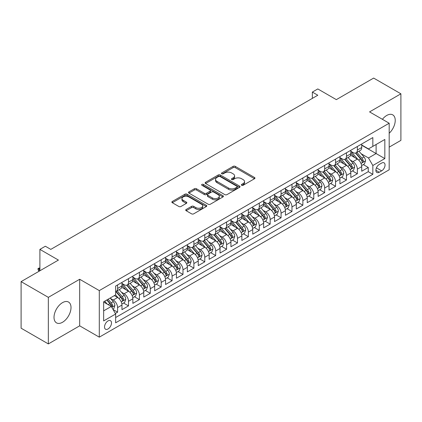 <?xml version="1.0" encoding="UTF-8"?>
<svg xmlns="http://www.w3.org/2000/svg" width="422" height="422" viewBox="0 0 422 422"><rect width="100%" height="100%" fill="white"/><g stroke="black" fill="none" stroke-linecap="round" stroke-linejoin="round"><path stroke-width="0.63" d="M241.653 185.284A1.06 0.612 0 0 0 243.151 185.284L254.519 178.722A1.514 0.876 0 0 0 254.962 178.105A1.514 0.876 0 0 0 254.519 177.488L235.265 166.368A1.514 0.876 0 0 0 233.123 166.368L221.756 172.93A1.06 0.612 0 0 0 221.45 173.363A1.06 0.612 0 0 0 221.756 173.795A1.06 0.612 0 0 0 223.254 173.795L224.726 172.946A4.842 2.796 0 0 1 231.572 172.946L233.176 173.875A4.842 2.796 0 0 1 234.595 175.847A4.842 2.796 0 0 1 233.176 177.826L231.704 178.675A1.06 0.612 0 0 0 231.398 179.107A1.06 0.612 0 0 0 231.704 179.54A1.06 0.612 0 0 0 233.202 179.54L234.674 178.691A4.842 2.796 0 0 1 241.521 178.691L243.125 179.619A4.842 2.796 0 0 1 244.544 181.592A4.842 2.796 0 0 1 243.125 183.57L241.653 184.419A1.06 0.612 0 0 0 241.342 184.852A1.06 0.612 0 0 0 241.653 185.284L241.653 184.419M62.514 322.276A12.022 6.942 120 0 0 70.368 311.679A12.022 6.942 120 0 0 68.522 302.046A12.022 6.942 120 0 0 62.514 302.643A12.022 6.942 120 0 0 54.66 313.235A12.022 6.942 120 0 0 56.501 322.867A12.022 6.942 120 0 0 62.514 322.276M389.184 133.257A12.022 6.942 120 0 0 392.745 114.863A12.022 6.942 120 0 0 386.731 115.454A12.022 6.942 120 0 0 382.411 119.315M108.011 328.975A4.932 2.849 120 0 0 111.234 324.629A4.932 2.849 120 0 0 110.48 320.678A4.932 2.849 120 0 0 108.011 320.92A4.932 2.849 120 0 0 104.793 325.267A4.932 2.849 120 0 0 105.547 329.218A4.932 2.849 120 0 0 108.011 328.975M186.16 209.481A1.514 0.876 0 0 0 185.717 210.098A1.514 0.876 0 0 0 186.16 210.715L191.567 213.833A1.514 0.876 0 0 0 193.703 213.833L206.326 206.543A1.514 0.876 0 0 0 206.769 205.925A1.514 0.876 0 0 0 206.326 205.308L187.073 194.194A1.514 0.876 0 0 0 184.931 194.194L172.308 201.479A1.514 0.876 0 0 0 171.865 202.096A1.514 0.876 0 0 0 172.308 202.713L178.833 206.485A1.514 0.876 0 0 0 180.975 206.485L186.376 203.362A1.514 0.876 0 0 0 186.819 202.745A1.514 0.876 0 0 0 186.376 202.127L183.143 200.26A4.046 2.337 0 0 1 181.956 198.609A4.046 2.337 0 0 1 184.451 196.452A4.046 2.337 0 0 1 188.866 196.958L201.542 204.274A4.046 2.337 0 0 1 202.724 205.925A4.046 2.337 0 0 1 200.228 208.083A4.046 2.337 0 0 1 195.819 207.577L193.703 206.358A1.514 0.876 0 0 0 191.567 206.358L186.16 209.481L186.16 210.715M389.184 147.136L400.9 140.373L400.9 93.811L373.655 78.081L336.329 99.634L317.803 88.936L312.354 92.08L317.803 95.23L50.798 249.381L45.349 246.237L39.9 249.381L39.9 270.771M48.345 297.357L48.345 343.919L79.679 325.831L79.679 279.269L48.345 297.357L21.1 281.627L58.426 260.079L39.9 249.381M79.679 279.269L99.297 290.594L389.184 123.224L389.184 169.786L99.297 337.157L99.297 290.594M400.9 93.811L369.566 111.899L389.184 123.224M224.831 194.626A1.514 0.876 0 0 0 226.973 194.626L239.596 187.336A1.514 0.876 0 0 0 240.039 186.719A1.514 0.876 0 0 0 239.596 186.102L220.342 174.988A1.514 0.876 0 0 0 218.2 174.988L205.577 182.272A1.514 0.876 0 0 0 205.134 182.89A1.514 0.876 0 0 0 205.577 183.507L224.831 194.626M202.312 185.511A1.06 0.612 0 0 1 203.383 185.664L222.943 196.953L210.341 204.227A1.514 0.876 0 0 1 208.199 204.227L188.945 193.112L188.945 191.878A1.514 0.876 0 0 0 188.502 192.495A1.514 0.876 0 0 0 188.945 193.112M188.945 191.878L194.347 188.755A1.514 0.876 0 0 1 196.483 188.755L204.295 193.265A1.514 0.876 0 0 0 206.432 193.265L210.019 191.198A1.514 0.876 0 0 0 210.462 190.58A1.514 0.876 0 0 0 210.019 189.963L201.885 185.269A1.06 0.612 0 0 1 201.579 184.836A1.06 0.612 0 0 1 202.233 184.272A1.06 0.612 0 0 1 203.383 184.403L222.958 195.708A1.514 0.876 0 0 1 223.402 196.325A1.514 0.876 0 0 1 222.958 196.942L222.958 195.708M48.345 343.919L21.1 328.189L21.1 281.627M115.343 313.483L117.601 312.174L113.08 309.563M110.506 298.454L113.244 300.031A6.166 3.561 60 0 1 117.601 307.58L121.963 305.064L121.963 309.658L128.499 305.881L123.54 303.022M121.404 292.161L124.142 293.738A6.166 3.561 60 0 1 128.499 301.292L132.861 298.771L132.861 303.365L139.397 299.594L134.439 296.729M132.302 285.868L135.04 287.445A6.166 3.561 60 0 1 139.397 294.999L143.76 292.483L143.76 297.072L150.295 293.301L145.337 290.436M143.2 279.575L145.938 281.157A6.166 3.561 60 0 1 150.295 288.706L154.658 286.19L154.658 290.784L161.193 287.007L156.235 284.143M154.099 273.282L156.836 274.864A6.166 3.561 60 0 1 161.193 282.413L165.556 279.897L165.556 284.491L172.092 280.714L167.133 277.85M164.997 266.994L167.734 268.571A6.166 3.561 60 0 1 172.092 276.12L176.454 273.604L176.454 278.198L182.99 274.421L178.031 271.562M175.895 260.701L178.633 262.278A6.166 3.561 60 0 1 182.99 269.832L187.352 267.316L187.352 271.905L193.888 268.134L188.929 265.269M186.793 254.408L189.531 255.985A6.166 3.561 60 0 1 193.888 263.539L198.25 261.023L198.25 265.612L204.786 261.84L199.828 258.976M197.691 248.115L200.429 249.697A6.166 3.561 60 0 1 204.786 257.246L209.148 254.73L209.148 259.324L215.684 255.547L210.726 252.683M208.589 241.822L211.327 243.404A6.166 3.561 60 0 1 215.684 250.953L220.047 248.437L220.047 253.031L226.582 249.254L221.624 246.39M219.487 235.534L222.225 237.111A6.166 3.561 60 0 1 226.582 244.66L230.945 242.144L230.945 246.738L237.48 242.961L232.522 240.102M230.386 229.241L233.123 230.818A6.166 3.561 60 0 1 237.48 238.372L241.843 235.856L241.843 240.445L248.379 236.673L243.42 233.809M241.284 222.948L244.022 224.53A6.166 3.561 60 0 1 248.379 232.079L252.741 229.563L252.741 234.157L259.277 230.38L254.318 227.516M252.182 216.655L254.92 218.237A6.166 3.561 60 0 1 259.277 225.786L263.639 223.27L263.639 227.864L270.175 224.087L265.216 221.223M263.08 210.362L265.818 211.944A6.166 3.561 60 0 1 270.175 219.493L274.537 216.977L274.537 221.571L281.073 217.794L276.115 214.935M273.978 204.074L276.716 205.651A6.166 3.561 60 0 1 281.073 213.205L285.436 210.683L285.436 215.278L291.971 211.501L287.013 208.642M284.876 197.781L287.614 199.358A6.166 3.561 60 0 1 291.971 206.912L296.334 204.396L296.334 208.985L302.869 205.213L297.911 202.349M295.775 191.488L298.512 193.07A6.166 3.561 60 0 1 302.869 200.619L307.232 198.103L307.232 202.697L313.768 198.92L308.809 196.056M306.673 185.195L309.41 186.777A6.166 3.561 60 0 1 313.768 194.326L318.13 191.81L318.13 196.404L324.666 192.627L319.707 189.763M317.571 178.902L320.309 180.484A6.166 3.561 60 0 1 324.666 188.033L329.028 185.516L329.028 190.111L335.564 186.334L330.605 183.475M328.469 172.614L331.207 174.191A6.166 3.561 60 0 1 335.564 181.745L339.926 179.223L339.926 183.818L346.462 180.041L341.503 177.182M339.367 166.321L342.105 167.898A6.166 3.561 60 0 1 346.462 175.452L350.824 172.936L350.824 177.525L357.36 173.753L357.36 169.159A6.166 3.561 -120 0 0 353.003 161.61L350.265 160.028M352.402 170.889L357.36 173.753M121.963 305.064A6.166 3.561 -120 0 0 117.601 297.515L114.336 295.627M132.861 298.771A6.166 3.561 -120 0 0 128.499 291.222L121.763 287.329M143.76 292.483A6.166 3.561 -120 0 0 139.397 284.929L132.661 281.041M154.658 286.19A6.166 3.561 -120 0 0 150.295 278.641L143.559 274.748M165.556 279.897A6.166 3.561 -120 0 0 161.193 272.348L154.457 268.455M176.454 273.604A6.166 3.561 -120 0 0 172.092 266.055L165.355 262.162M187.352 267.316A6.166 3.561 -120 0 0 182.99 259.762L176.254 255.869M198.25 261.023A6.166 3.561 -120 0 0 193.888 253.469L187.152 249.581M209.148 254.73A6.166 3.561 -120 0 0 204.786 247.181L198.05 243.288M220.047 248.437A6.166 3.561 -120 0 0 215.684 240.888L208.948 236.995M230.945 242.144A6.166 3.561 -120 0 0 226.582 234.595L219.846 230.702M241.843 235.856A6.166 3.561 -120 0 0 237.48 228.302L230.744 224.414M252.741 229.563A6.166 3.561 -120 0 0 248.379 222.009L241.642 218.121M263.639 223.27A6.166 3.561 -120 0 0 259.277 215.721L252.541 211.828M274.537 216.977A6.166 3.561 -120 0 0 270.175 209.428L263.439 205.535M285.436 210.683A6.166 3.561 -120 0 0 281.073 203.135L274.337 199.242M296.334 204.396A6.166 3.561 -120 0 0 291.971 196.842L285.235 192.954M307.232 198.103A6.166 3.561 -120 0 0 302.869 190.549L296.133 186.661M318.13 191.81A6.166 3.561 -120 0 0 313.768 184.261L307.031 180.368M329.028 185.516A6.166 3.561 -120 0 0 324.666 177.968L317.93 174.075M339.926 179.223A6.166 3.561 -120 0 0 335.564 171.675L328.828 167.782M350.824 172.936A6.166 3.561 -120 0 0 346.462 165.382L339.726 161.494M381.667 163.056L379.267 164.438A4.779 2.759 120 0 0 376.144 168.652A4.779 2.759 120 0 0 376.878 172.477A4.779 2.759 120 0 0 379.267 172.239L381.667 170.857A4.779 2.759 120 0 0 384.785 166.648A4.779 2.759 120 0 0 384.052 162.818A4.779 2.759 120 0 0 381.667 163.056M103.654 310.856L111.281 306.451L115.644 314L115.644 322.809L372.837 174.318L372.837 165.508L368.48 157.96L361.163 153.735M115.644 314L103.654 320.92L103.654 301.793L115.644 294.873L115.644 286.063L372.837 137.572L372.837 146.381L384.827 139.46L384.827 158.588L372.837 165.508M121.963 283.42L124.142 284.681A6.166 3.561 60 0 0 127.222 284.982L131.585 282.466A6.166 3.561 -120 0 0 132.861 279.644L132.861 276.12M132.861 277.127L135.04 278.388A6.166 3.561 60 0 0 138.121 278.694L142.483 276.178A6.166 3.561 -120 0 0 143.76 273.356L143.76 269.832M143.76 270.834L145.938 272.095A6.166 3.561 60 0 0 149.019 272.401L153.381 269.885A6.166 3.561 -120 0 0 154.658 267.063L154.658 263.539M154.658 264.547L156.836 265.802A6.166 3.561 60 0 0 159.917 266.108L164.279 263.592A6.166 3.561 -120 0 0 165.556 260.77L165.556 257.246M165.556 258.253L167.734 259.509A6.166 3.561 60 0 0 170.815 259.815L175.177 257.299A6.166 3.561 -120 0 0 176.454 254.477L176.454 250.953M176.454 251.96L178.633 253.221A6.166 3.561 60 0 0 181.713 253.527L186.076 251.006A6.166 3.561 -120 0 0 187.352 248.183L187.352 244.66M187.352 245.667L189.531 246.928A6.166 3.561 60 0 0 192.611 247.234L196.974 244.718A6.166 3.561 -120 0 0 198.25 241.896L198.25 238.372M198.25 239.374L200.429 240.635A6.166 3.561 60 0 0 203.51 240.941L207.872 238.425A6.166 3.561 -120 0 0 209.148 235.603L209.148 232.079M209.148 233.086L211.327 234.342A6.166 3.561 60 0 0 214.408 234.648L218.77 232.132A6.166 3.561 -120 0 0 220.047 229.31L220.047 225.786M220.047 226.793L222.225 228.049A6.166 3.561 60 0 0 225.306 228.355L229.668 225.839A6.166 3.561 -120 0 0 230.945 223.016L230.945 219.493M230.945 220.5L233.123 221.761A6.166 3.561 60 0 0 236.204 222.067L240.566 219.545A6.166 3.561 -120 0 0 241.843 216.723L241.843 213.2M241.843 214.207L244.022 215.468A6.166 3.561 60 0 0 247.102 215.774L251.465 213.258A6.166 3.561 -120 0 0 252.741 210.436L252.741 206.912M252.741 207.919L254.92 209.175A6.166 3.561 60 0 0 258 209.481L262.363 206.965A6.166 3.561 -120 0 0 263.639 204.142L263.639 200.619M263.639 201.626L265.818 202.882A6.166 3.561 60 0 0 268.898 203.188L273.261 200.672A6.166 3.561 -120 0 0 274.537 197.849L274.537 194.326M274.537 195.333L276.716 196.589A6.166 3.561 60 0 0 279.797 196.895L284.159 194.378A6.166 3.561 -120 0 0 285.436 191.556L285.436 188.033M285.436 189.04L287.614 190.301A6.166 3.561 60 0 0 290.695 190.607L295.057 188.085A6.166 3.561 -120 0 0 296.334 185.263L296.334 181.74M296.334 182.747L298.512 184.008A6.166 3.561 60 0 0 301.593 184.314L305.955 181.798A6.166 3.561 -120 0 0 307.232 178.975L307.232 175.452M307.232 176.459L309.41 177.715A6.166 3.561 60 0 0 312.491 178.021L316.853 175.505A6.166 3.561 -120 0 0 318.13 172.682L318.13 169.159M318.13 170.166L320.309 171.422A6.166 3.561 60 0 0 323.389 171.728L327.752 169.211A6.166 3.561 -120 0 0 329.028 166.389L329.028 162.866M329.028 163.873L331.207 165.134A6.166 3.561 60 0 0 334.287 165.435L338.65 162.918A6.166 3.561 -120 0 0 339.926 160.096L339.926 156.573M339.926 157.58L342.105 158.841A6.166 3.561 60 0 0 345.185 159.147L349.548 156.631A6.166 3.561 -120 0 0 350.824 153.803L350.824 150.285M115.644 317.523L368.258 171.675L368.258 167.46L361.723 171.237L361.723 166.643A6.166 3.561 -120 0 0 357.36 159.089L350.624 155.201M350.824 151.287L353.003 152.548A6.166 3.561 -120 0 0 356.084 152.854A6.166 3.561 -120 0 0 357.36 150.032L357.36 146.508M356.084 152.854L360.446 150.337A6.166 3.561 -120 0 0 361.723 147.515L361.723 143.992M117.601 284.929L117.601 288.453A6.166 3.561 60 0 1 116.324 291.275A6.166 3.561 60 0 1 115.644 291.528M116.324 291.275L120.687 288.759A6.166 3.561 -120 0 0 121.963 285.937L121.963 282.413M128.499 278.636L128.499 282.16A6.166 3.561 60 0 1 127.222 284.982M139.397 272.348L139.397 275.872A6.166 3.561 60 0 1 138.121 278.694M150.295 266.055L150.295 269.579A6.166 3.561 60 0 1 149.019 272.401M161.193 259.762L161.193 263.286A6.166 3.561 60 0 1 159.917 266.108M172.092 253.469L172.092 256.993A6.166 3.561 60 0 1 170.815 259.815M182.99 247.181L182.99 250.7A6.166 3.561 60 0 1 181.713 253.527M193.888 240.888L193.888 244.412A6.166 3.561 60 0 1 192.611 247.234M204.786 234.595L204.786 238.119A6.166 3.561 60 0 1 203.51 240.941M215.684 228.302L215.684 231.826A6.166 3.561 60 0 1 214.408 234.648M226.582 222.009L226.582 225.533A6.166 3.561 60 0 1 225.306 228.355M237.48 215.721L237.48 219.245A6.166 3.561 60 0 1 236.204 222.067M248.379 209.428L248.379 212.952A6.166 3.561 60 0 1 247.102 215.774M259.277 203.135L259.277 206.659A6.166 3.561 60 0 1 258 209.481M270.175 196.842L270.175 200.366A6.166 3.561 60 0 1 268.898 203.188M281.073 190.549L281.073 194.073A6.166 3.561 60 0 1 279.797 196.895M291.971 184.261L291.971 187.785A6.166 3.561 60 0 1 290.695 190.607M302.869 177.968L302.869 181.492A6.166 3.561 60 0 1 301.593 184.314M313.768 171.675L313.768 175.199A6.166 3.561 60 0 1 312.491 178.021M324.666 165.382L324.666 168.905A6.166 3.561 60 0 1 323.389 171.728M335.564 159.089L335.564 162.612A6.166 3.561 60 0 1 334.287 165.435M346.462 152.801L346.462 156.325A6.166 3.561 60 0 1 345.185 159.147M346.462 175.452L346.462 180.041M335.564 181.745L335.564 186.334M324.666 188.033L324.666 192.627M313.768 194.326L313.768 198.92M302.869 200.619L302.869 205.213M291.971 206.912L291.971 211.501M281.073 213.205L281.073 217.794M270.175 219.493L270.175 224.087M259.277 225.786L259.277 230.38M248.379 232.079L248.379 236.673M237.48 238.372L237.48 242.961M226.582 244.66L226.582 249.254M215.684 250.953L215.684 255.547M204.786 257.246L204.786 261.84M193.888 263.539L193.888 268.134M182.99 269.832L182.99 274.421M172.092 276.12L172.092 280.714M161.193 282.413L161.193 287.007M150.295 288.706L150.295 293.301M139.397 294.999L139.397 299.594M128.499 301.292L128.499 305.881M117.601 307.58L117.601 312.174M111.281 306.451L103.654 302.046M368.48 157.96L376.107 153.555L376.107 144.493L384.827 139.46M361.723 145.247L384.827 158.588M361.723 144.999L368.48 148.897L372.837 146.381M79.679 325.831L99.297 337.157M312.354 92.08L312.354 98.373M363.3 164.596L368.258 167.46M368.258 171.675L372.837 174.318M242.075 185.432L243.125 184.831A4.842 2.796 0 0 0 244.544 182.853L244.544 181.592M234.595 175.847L234.595 177.108A4.842 2.796 0 0 1 233.176 179.086L232.132 179.688M254.498 178.733L235.265 167.629A1.514 0.876 0 0 0 233.123 167.629L222.183 173.948M239.575 187.347L220.342 176.243A1.514 0.876 0 0 0 218.2 176.243L205.598 183.517M236.921 187.152A1.06 0.612 0 0 0 237.233 186.719A1.06 0.612 0 0 0 236.921 186.287L220.02 176.528A1.06 0.612 0 0 0 218.522 176.528L216.971 177.425A4.842 2.796 0 0 0 215.552 179.403A4.842 2.796 0 0 0 216.971 181.376L228.524 188.048A4.842 2.796 0 0 0 235.37 188.048L236.921 187.152L236.921 188.412A1.06 0.612 0 0 0 237.233 187.98L237.233 186.719M215.552 179.403L215.552 180.658A4.842 2.796 0 0 0 216.971 182.636L216.971 181.376M236.921 188.412L235.37 189.304A4.842 2.796 0 0 1 228.524 189.304L216.971 182.636M188.966 193.123L194.347 190.016L194.347 188.755M210.462 190.58L210.462 191.836A1.514 0.876 0 0 1 210.019 192.453L206.432 194.526A1.514 0.876 0 0 1 204.295 194.526L196.483 190.016A1.514 0.876 0 0 0 194.347 190.016M212.398 197.944A4.046 2.337 0 0 0 216.808 198.451A4.046 2.337 0 0 0 219.308 196.293A4.046 2.337 0 0 0 218.121 194.642L213.653 192.063A1.514 0.876 0 0 0 211.517 192.063L207.93 194.131A1.514 0.876 0 0 0 207.487 194.748A1.514 0.876 0 0 0 207.93 195.365L212.398 197.944L212.398 199.205A4.046 2.337 0 0 0 216.808 199.712A4.046 2.337 0 0 0 219.308 197.549L219.308 196.293M207.487 194.748L207.487 196.008A1.514 0.876 0 0 0 207.93 196.626L207.93 195.365M212.398 199.205L207.93 196.626M202.724 205.925L202.724 207.186A4.046 2.337 0 0 1 200.228 209.344A4.046 2.337 0 0 1 195.819 208.837L193.703 207.619A1.514 0.876 0 0 0 191.567 207.619L186.181 210.726M181.956 198.609L181.956 199.864A4.046 2.337 0 0 0 183.143 201.521L183.143 200.26M186.355 203.378L183.143 201.521M206.305 206.558L187.073 195.449A1.514 0.876 0 0 0 184.931 195.449L172.329 202.729M361.628 165.561L364.444 163.936L365.536 160.787A4.083 2.358 -120 0 0 363.943 156.958L358.964 151.192M357.967 159.49L352.064 152.653A11.79 6.805 -120 0 0 350.824 151.356M354.728 157.57L351.426 153.745A9.785 5.65 -120 0 0 350.824 153.091M355.53 153.075L360.567 158.904A4.083 2.358 60 0 1 362.023 161.721L362.319 162.201L362.873 162.127L363.331 160.967A4.083 2.358 -120 0 0 361.876 158.15L356.896 152.384M355.825 152.98L361.237 159.247A2.078 1.203 60 0 1 361.759 160.059L363.331 160.967M350.729 171.854L353.546 170.23L354.638 167.08A4.083 2.358 -120 0 0 353.045 163.245L348.066 157.48M347.069 165.783L341.166 158.946A11.79 6.805 -120 0 0 339.926 157.649M343.83 163.863L340.528 160.038A9.785 5.65 -120 0 0 339.926 159.379M344.632 159.368L349.669 165.197A4.083 2.358 60 0 1 351.125 168.009L351.421 168.494L351.974 168.415L352.433 167.254A4.083 2.358 -120 0 0 350.977 164.443L345.998 158.677M344.927 159.273L350.339 165.535A2.078 1.203 60 0 1 350.861 166.352L352.433 167.254M339.831 178.147L342.648 176.523L343.74 173.373A4.083 2.358 -120 0 0 342.147 169.538L337.167 163.773M336.17 172.076L330.268 165.234A11.79 6.805 -120 0 0 329.028 163.942M332.932 170.156L329.629 166.331A9.785 5.65 -120 0 0 329.028 165.672M333.733 165.656L338.771 171.49A4.083 2.358 60 0 1 340.227 174.302L340.522 174.787L341.076 174.708L341.535 173.547A4.083 2.358 -120 0 0 340.079 170.736L335.1 164.97M334.029 165.561L339.441 171.828A2.078 1.203 60 0 1 339.963 172.64L341.535 173.547M328.933 184.44L331.75 182.81L332.842 179.667A4.083 2.358 -120 0 0 331.249 175.832L326.269 170.066M325.272 178.364L319.37 171.527A11.79 6.805 -120 0 0 318.13 170.235M322.033 176.449L318.731 172.624A9.785 5.65 -120 0 0 318.13 171.965M322.835 171.949L327.873 177.783A4.083 2.358 60 0 1 329.329 180.595L329.624 181.08L330.178 181.001L330.637 179.841A4.083 2.358 -120 0 0 329.181 177.029L324.202 171.263M323.131 171.854L328.543 178.121A2.078 1.203 60 0 1 329.065 178.933L330.637 179.841M318.035 190.728L320.852 189.103L321.944 185.96A4.083 2.358 -120 0 0 320.351 182.125L315.371 176.359M314.374 184.657L308.471 177.82A11.79 6.805 -120 0 0 307.232 176.523M311.135 182.737L307.833 178.917A9.785 5.65 -120 0 0 307.232 178.258M311.937 178.242L316.975 184.071A4.083 2.358 60 0 1 318.431 186.888L318.726 187.373L319.28 187.294L319.739 186.134A4.083 2.358 -120 0 0 318.283 183.317L313.303 177.551M312.233 178.147L317.645 184.414A2.078 1.203 60 0 1 318.167 185.226L319.739 186.134M307.137 197.021L309.954 195.397L311.046 192.247A4.083 2.358 -120 0 0 309.453 188.412L304.473 182.652M303.476 190.95L297.573 184.113A11.79 6.805 -120 0 0 296.334 182.816M300.237 189.03L296.935 185.205A9.785 5.65 -120 0 0 296.334 184.551M301.039 184.535L306.077 190.364A4.083 2.358 60 0 1 307.532 193.181L307.828 193.661L308.382 193.587L308.841 192.421A4.083 2.358 -120 0 0 307.385 189.61L302.405 183.844M301.334 184.44L306.747 190.707A2.078 1.203 60 0 1 307.269 191.519L308.841 192.421M296.239 203.314L299.056 201.69L300.147 198.54A4.083 2.358 -120 0 0 298.554 194.706L293.575 188.94M292.578 197.243L286.675 190.406A11.79 6.805 -120 0 0 285.436 189.109M289.339 195.323L286.037 191.498A9.785 5.65 -120 0 0 285.436 190.839M290.141 190.828L295.178 196.657A4.083 2.358 60 0 1 296.634 199.469L296.93 199.954L297.484 199.875L297.943 198.715A4.083 2.358 -120 0 0 296.487 195.903L291.507 190.137M290.436 190.733L295.848 196.995A2.078 1.203 60 0 1 296.371 197.812L297.943 198.715M285.341 209.607L288.157 207.977L289.249 204.834A4.083 2.358 -120 0 0 287.656 200.999L282.677 195.233M281.68 203.536L275.777 196.694A11.79 6.805 -120 0 0 274.537 195.402M278.441 201.616L275.139 197.791A9.785 5.65 -120 0 0 274.537 197.132M279.243 197.116L284.28 202.95A4.083 2.358 60 0 1 285.736 205.762L286.032 206.247L286.585 206.168L287.044 205.008A4.083 2.358 -120 0 0 285.588 202.196L280.609 196.43M279.538 197.021L284.95 203.288A2.078 1.203 60 0 1 285.472 204.1L287.044 205.008M274.442 215.9L277.259 214.27L278.351 211.127A4.083 2.358 -120 0 0 276.758 207.292L271.779 201.526M270.782 209.824L264.879 202.987A11.79 6.805 -120 0 0 263.639 201.695M267.543 207.909L264.241 204.084A9.785 5.65 -120 0 0 263.639 203.425M268.345 203.409L273.382 209.243A4.083 2.358 60 0 1 274.838 212.055L275.133 212.54L275.687 212.461L276.146 211.301A4.083 2.358 -120 0 0 274.69 208.484L269.711 202.724M268.64 203.314L274.052 209.581A2.078 1.203 60 0 1 274.574 210.393L276.146 211.301M263.544 222.188L266.361 220.564L267.453 217.42A4.083 2.358 -120 0 0 265.86 213.585L260.88 207.819M259.883 216.117L253.981 209.28A11.79 6.805 -120 0 0 252.741 207.983M256.645 214.197L253.342 210.372A9.785 5.65 -120 0 0 252.741 209.718M257.446 209.702L262.484 215.531A4.083 2.358 60 0 1 263.94 218.348L264.235 218.833L264.789 218.754L265.248 217.594A4.083 2.358 -120 0 0 263.792 214.777L258.813 209.011M257.742 209.607L263.154 215.874A2.078 1.203 60 0 1 263.676 216.686L265.248 217.594M252.646 228.481L255.463 226.857L256.555 223.707A4.083 2.358 -120 0 0 254.962 219.873L249.982 214.112M248.985 222.41L243.083 215.573A11.79 6.805 -120 0 0 241.843 214.276M245.746 220.49L242.444 216.665A9.785 5.65 -120 0 0 241.843 216.011M246.548 215.995L251.586 221.824A4.083 2.358 60 0 1 253.042 224.641L253.337 225.121L253.891 225.047L254.35 223.882A4.083 2.358 -120 0 0 252.894 221.07L247.914 215.304M246.844 215.9L252.256 222.167A2.078 1.203 60 0 1 252.783 222.98L254.35 223.882M241.748 234.774L244.565 233.15L245.657 230.001A4.083 2.358 -120 0 0 244.064 226.166L239.084 220.4M238.087 228.703L232.184 221.867A11.79 6.805 -120 0 0 230.945 220.569M234.848 226.783L231.546 222.958A9.785 5.65 -120 0 0 230.945 222.299M235.65 222.288L240.688 228.117A4.083 2.358 60 0 1 242.144 230.929L242.439 231.414L242.993 231.335L243.452 230.175A4.083 2.358 -120 0 0 241.996 227.363L237.016 221.597M235.945 222.188L241.358 228.455A2.078 1.203 60 0 1 241.885 229.273L243.452 230.175M230.85 241.067L233.667 239.438L234.759 236.294A4.083 2.358 -120 0 0 233.166 232.459L228.186 226.693M227.189 234.996L221.286 228.154A11.79 6.805 -120 0 0 220.047 226.862M223.95 233.076L220.648 229.251A9.785 5.65 -120 0 0 220.047 228.592M224.752 228.576L229.79 234.41A4.083 2.358 60 0 1 231.245 237.222L231.541 237.707L232.095 237.628L232.554 236.468A4.083 2.358 -120 0 0 231.098 233.656L226.118 227.891M225.047 228.481L230.459 234.748A2.078 1.203 60 0 1 230.987 235.56L232.554 236.468M219.952 247.355L222.769 245.731L223.86 242.587A4.083 2.358 -120 0 0 222.267 238.752L217.288 232.986M216.291 241.284L210.388 234.447A11.79 6.805 -120 0 0 209.148 233.15M213.052 239.369L209.75 235.545A9.785 5.65 -120 0 0 209.148 234.885M213.854 234.869L218.891 240.704A4.083 2.358 60 0 1 220.347 243.515L220.643 244L221.197 243.921L221.655 242.761A4.083 2.358 -120 0 0 220.2 239.944L215.22 234.184M214.149 234.774L219.561 241.041A2.078 1.203 60 0 1 220.089 241.853L221.655 242.761M209.054 253.648L211.87 252.024L212.962 248.88A4.083 2.358 -120 0 0 211.369 245.045L206.39 239.279M205.393 247.577L199.49 240.74A11.79 6.805 -120 0 0 198.25 239.443M202.154 245.657L198.852 241.832A9.785 5.65 -120 0 0 198.25 241.178M202.956 241.162L207.993 246.991A4.083 2.358 60 0 1 209.449 249.808L209.745 250.293L210.298 250.214L210.757 249.054A4.083 2.358 -120 0 0 209.301 246.237L204.322 240.471M203.251 241.067L208.663 247.334A2.078 1.203 60 0 1 209.191 248.147L210.757 249.054M198.155 259.941L200.972 258.317L202.064 255.168A4.083 2.358 -120 0 0 200.471 251.333L195.492 245.567M194.495 253.87L188.592 247.034A11.79 6.805 -120 0 0 187.352 245.736M191.256 251.95L187.954 248.125A9.785 5.65 -120 0 0 187.352 247.471M192.057 247.456L197.095 253.284A4.083 2.358 60 0 1 198.551 256.101L198.846 256.581L199.4 256.507L199.859 255.342A4.083 2.358 -120 0 0 198.403 252.53L193.424 246.764M192.353 247.361L197.765 253.622A2.078 1.203 60 0 1 198.293 254.44L199.859 255.342M187.257 266.235L190.074 264.61L191.166 261.461A4.083 2.358 -120 0 0 189.573 257.626L184.593 251.86M183.596 260.163L177.694 253.327A11.79 6.805 -120 0 0 176.454 252.029M180.358 258.243L177.055 254.419A9.785 5.65 -120 0 0 176.454 253.759M181.159 253.749L186.197 259.577A4.083 2.358 60 0 1 187.653 262.389L187.948 262.874L188.502 262.795L188.961 261.635A4.083 2.358 -120 0 0 187.505 258.823L182.526 253.058M181.455 253.648L186.867 259.915A2.078 1.203 60 0 1 187.394 260.733L188.961 261.635M176.359 272.528L179.176 270.898L180.268 267.754A4.083 2.358 -120 0 0 178.675 263.919L173.695 258.153M172.698 266.451L166.795 259.614A11.79 6.805 -120 0 0 165.556 258.322M169.459 264.536L166.157 260.712A9.785 5.65 -120 0 0 165.556 260.052M170.261 260.036L175.299 265.871A4.083 2.358 60 0 1 176.755 268.682L177.05 269.167L177.604 269.088L178.063 267.928A4.083 2.358 -120 0 0 176.607 265.116L171.627 259.351M170.557 259.941L175.969 266.208A2.078 1.203 60 0 1 176.496 267.02L178.063 267.928M165.461 278.815L168.278 277.191L169.37 274.047A4.083 2.358 -120 0 0 167.777 270.212L162.797 264.446M161.8 272.744L155.897 265.907A11.79 6.805 -120 0 0 154.658 264.61M158.561 270.829L155.259 267.005A9.785 5.65 -120 0 0 154.658 266.345M159.363 266.329L164.401 272.164A4.083 2.358 60 0 1 165.857 274.975L166.152 275.461L166.706 275.381L167.165 274.221A4.083 2.358 -120 0 0 165.709 271.404L160.729 265.638M159.658 266.235L165.071 272.501A2.078 1.203 60 0 1 165.598 273.314L167.165 274.221M154.563 285.108L157.38 283.484L158.472 280.34A4.083 2.358 -120 0 0 156.878 276.505L151.899 270.739M150.902 279.037L144.999 272.201A11.79 6.805 -120 0 0 143.76 270.903M147.663 277.117L144.361 273.292A9.785 5.65 -120 0 0 143.76 272.638M148.465 272.623L153.502 278.451A4.083 2.358 60 0 1 154.958 281.268L155.254 281.748L155.808 281.674L156.267 280.514A4.083 2.358 -120 0 0 154.811 277.697L149.831 271.932M148.76 272.528L154.172 278.794A2.078 1.203 60 0 1 154.7 279.607L156.267 280.514M143.665 291.402L146.481 289.777L147.573 286.628A4.083 2.358 -120 0 0 145.98 282.793L141.001 277.027M140.004 285.33L134.101 278.494A11.79 6.805 -120 0 0 132.861 277.196M136.765 283.41L133.463 279.586A9.785 5.65 -120 0 0 132.861 278.931M137.567 278.916L142.604 284.744A4.083 2.358 60 0 1 144.06 287.556L144.356 288.041L144.91 287.968L145.368 286.802A4.083 2.358 -120 0 0 143.913 283.99L138.933 278.225M137.862 278.821L143.274 285.082A2.078 1.203 60 0 1 143.802 285.9L145.368 286.802M132.766 297.695L135.583 296.07L136.675 292.921A4.083 2.358 -120 0 0 135.082 289.086L130.103 283.32M129.106 291.623L123.203 284.787A11.79 6.805 -120 0 0 121.963 283.489M125.867 289.703L122.565 285.879A9.785 5.65 -120 0 0 121.963 285.219M126.669 285.203L131.706 291.038A4.083 2.358 60 0 1 133.162 293.849L133.457 294.334L134.011 294.255L134.47 293.095A4.083 2.358 -120 0 0 133.014 290.283L128.035 284.518M126.964 285.108L132.376 291.375A2.078 1.203 60 0 1 132.904 292.193L134.47 293.095M121.868 303.988L124.685 302.358L125.777 299.214A4.083 2.358 -120 0 0 124.184 295.379L119.204 289.613M118.207 297.911L115.602 294.894M114.969 295.996L114.547 295.505M115.77 291.496L120.808 297.331A4.083 2.358 60 0 1 122.264 300.142L122.559 300.628L123.113 300.548L123.572 299.388A4.083 2.358 -120 0 0 122.116 296.576L117.137 290.811M116.066 291.402L121.478 297.668A2.078 1.203 60 0 1 122.005 298.481L123.572 299.388M112.864 309.189L113.787 308.651L114.879 305.507A4.083 2.358 -120 0 0 113.286 301.672L110.153 298.043M107.225 304.109L104.703 301.187M104.07 302.289L103.654 301.804M106.777 299.989L109.91 303.618A4.083 2.358 60 0 1 111.366 306.435L111.661 306.921L112.215 306.841L112.674 305.681A4.083 2.358 -120 0 0 111.218 302.864L108.079 299.235M107.024 299.847L110.58 303.961A2.078 1.203 60 0 1 111.107 304.774L112.674 305.681M39.9 268.508L39.03 269.014L39.9 269.516M38.049 268.445L39.03 269.014L39.03 271.277L38.049 269.705L38.049 268.445L39.9 267.843M113.244 300.031L117.601 297.515M124.142 293.738L128.499 291.222M135.04 287.445L139.397 284.929M145.938 281.157L150.295 278.641M156.836 274.864L161.193 272.348M167.734 268.571L172.092 266.055M178.633 262.278L182.99 259.762M189.531 255.985L193.888 253.469M200.429 249.697L204.786 247.181M211.327 243.404L215.684 240.888M222.225 237.111L226.582 234.595M233.123 230.818L237.48 228.302M244.022 224.53L248.379 222.009M254.92 218.237L259.277 215.721M265.818 211.944L270.175 209.428M276.716 205.651L281.073 203.135M287.614 199.358L291.971 196.842M298.512 193.07L302.869 190.549M309.41 186.777L313.768 184.261M320.309 180.484L324.666 177.968M331.207 174.191L335.564 171.675M342.105 167.898L346.462 165.382M353.003 161.61L357.36 159.089M357.36 150.032L361.723 147.515M117.601 288.453L121.963 285.937M128.499 282.16L132.861 279.644M139.397 275.872L143.76 273.356M150.295 269.579L154.658 267.063M161.193 263.286L165.556 260.77M172.092 256.993L176.454 254.477M182.99 250.7L187.352 248.183M193.888 244.412L198.25 241.896M204.786 238.119L209.148 235.603M215.684 231.826L220.047 229.31M226.582 225.533L230.945 223.016M237.48 219.245L241.843 216.723M248.379 212.952L252.741 210.436M259.277 206.659L263.639 204.142M270.175 200.366L274.537 197.849M281.073 194.073L285.436 191.556M291.971 187.785L296.334 185.263M302.869 181.492L307.232 178.975M313.768 175.199L318.13 172.682M324.666 168.905L329.028 166.389M335.564 162.612L339.926 160.096M346.462 156.325L350.824 153.803M357.36 169.159L361.723 166.643M376.44 167.84L381.667 170.857M375.891 170.293L379.267 172.239M243.125 184.831L243.125 183.57M231.704 179.54L231.704 178.675M233.176 179.086L233.176 177.826M221.756 173.795L221.756 172.93M233.123 167.629L233.123 166.368M235.265 167.629L235.265 166.368M254.519 178.722L254.519 177.488M205.577 183.507L205.577 182.272M218.2 176.243L218.2 174.988M220.342 176.243L220.342 174.988M239.596 187.336L239.596 186.102M228.524 189.304L228.524 188.048M235.37 189.304L235.37 188.048M196.483 190.016L196.483 188.755M204.295 194.526L204.295 193.265M206.432 194.526L206.432 193.265M210.019 192.453L210.019 191.198M203.383 185.664L203.383 184.403M191.567 207.619L191.567 206.358M193.703 207.619L193.703 206.358M195.819 208.837L195.819 207.577M186.376 203.362L186.376 202.127M172.308 202.713L172.308 201.479M184.931 195.449L184.931 194.194M187.073 195.449L187.073 194.194M206.326 206.543L206.326 205.308M361.005 163.467L365.51 160.866M352.064 152.653L352.623 152.326M361.876 158.15L363.943 156.958M358.621 160.028L360.567 158.904M350.107 169.76L354.612 167.159M341.166 158.946L341.725 158.619M350.977 164.443L353.045 163.245M347.723 166.321L349.669 165.197M339.209 176.053L343.714 173.453M330.268 165.234L330.827 164.912M340.079 170.736L342.147 169.538M336.825 172.614L338.771 171.49M328.311 182.346L332.816 179.746M319.37 171.527L319.929 171.205M329.181 177.029L331.249 175.832M325.926 178.907L327.873 177.783M317.413 188.634L321.917 186.039M308.471 177.82L309.031 177.498M318.283 183.317L320.351 182.125M315.028 185.2L316.975 184.071M306.514 194.927L311.019 192.327M297.573 184.113L298.132 183.786M307.385 189.61L309.453 188.412M304.13 191.488L306.077 190.364M295.616 201.22L300.121 198.62M286.675 190.406L287.234 190.079M296.487 195.903L298.554 194.706M293.232 197.781L295.178 196.657M284.718 207.513L289.223 204.913M275.777 196.694L276.336 196.372M285.588 202.196L287.656 200.999M282.334 204.074L284.28 202.95M273.82 213.801L278.325 211.206M264.879 202.987L265.438 202.665M274.69 208.484L276.758 207.292M271.436 210.367L273.382 209.243M262.922 220.094L267.427 217.499M253.981 209.28L254.54 208.959M263.792 214.777L265.86 213.585M260.538 216.66L262.484 215.531M252.024 226.387L256.529 223.787M243.083 215.573L243.642 215.246M252.894 221.07L254.962 219.873M249.639 222.948L251.586 221.824M241.126 232.68L245.63 230.08M232.184 221.867L232.744 221.539M241.996 227.363L244.064 226.166M238.741 229.241L240.688 228.117M230.227 238.973L234.732 236.373M221.286 228.154L221.845 227.833M231.098 233.656L233.166 232.459M227.843 235.534L229.79 234.41M219.329 245.261L223.834 242.666M210.388 234.447L210.947 234.126M220.2 239.944L222.267 238.752M216.945 241.827L218.891 240.704M208.431 251.554L212.936 248.959M199.49 240.74L200.049 240.419M209.301 246.237L211.369 245.045M206.047 248.12L207.993 246.991M197.533 257.847L202.038 255.247M188.592 247.034L189.151 246.706M198.403 252.53L200.471 251.333M195.149 254.408L197.095 253.284M186.635 264.14L191.14 261.54M177.694 253.327L178.253 253M187.505 258.823L189.573 257.626M184.25 260.701L186.197 259.577M175.737 270.433L180.241 267.833M166.795 259.614L167.355 259.293M176.607 265.116L178.675 263.919M173.352 266.994L175.299 265.871M164.838 276.721L169.343 274.126M155.897 265.907L156.457 265.586M165.709 271.404L167.777 270.212M162.454 273.287L164.401 272.164M153.94 283.014L158.445 280.419M144.999 272.201L145.558 271.879M154.811 277.697L156.878 276.505M151.556 279.58L153.502 278.451M143.042 289.307L147.547 286.707M134.101 278.494L134.66 278.167M143.913 283.99L145.98 282.793M140.658 285.868L142.604 284.744M132.144 295.6L136.649 293M123.203 284.787L123.762 284.46M133.014 290.283L135.082 289.086M129.76 292.161L131.706 291.038M121.246 301.894L125.751 299.293M122.116 296.576L124.184 295.379M118.862 298.454L120.808 297.331M111.798 307.348L114.853 305.586M111.218 302.864L113.286 301.672M108.148 304.637L109.91 303.618"/></g></svg>
